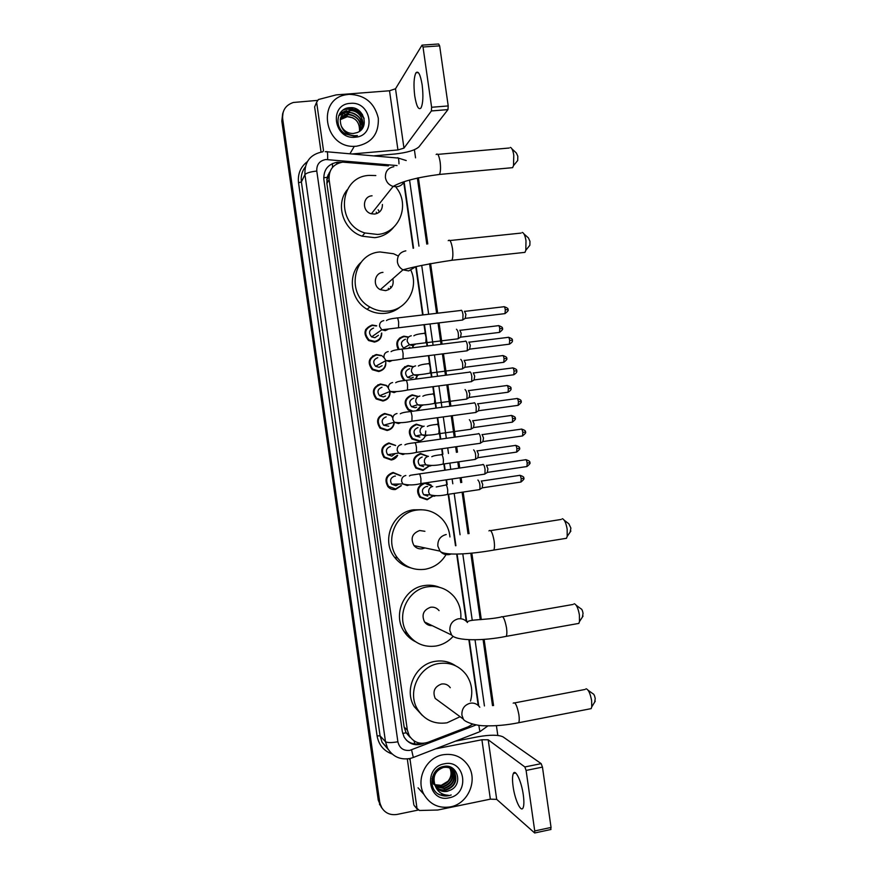 <?xml version="1.0" encoding="UTF-8"?>
<svg xmlns="http://www.w3.org/2000/svg" width="877" height="877" viewBox="0 0 877 877"><rect width="100%" height="100%" fill="white"/><g stroke="black" fill="none" stroke-linecap="round" stroke-linejoin="round"><path stroke-width="1.32" d="M398.311 349.594C395.176 342.896 397.018 338.423 403.837 336.176L408.616 337.031M413.396 345.406L412.903 347.763M404.056 380.607C398.936 373.701 400.252 368.669 408.002 365.501L413.462 366.707M417.463 375.586L416.016 379.061M411.039 411.466L408.145 409.899C403.124 403.014 404.472 397.994 412.179 394.825L418.329 396.481M421.42 405.777L417.912 410.546M425.762 431.067L425.279 435.979C423.986 438.862 421.815 440.561 418.757 441.098L412.026 439.004C407.367 432.142 408.814 427.187 416.356 424.15L423.207 426.386M429.028 466.158L422.933 470.434L415.939 468.121C411.609 461.302 413.144 456.424 420.522 453.486L427.998 456.347M426.419 482.756L431.166 485.145M432.756 496.207L427.11 499.78L419.886 497.27C416.071 491.449 417.112 486.779 423.032 483.26M385.409 360.118C386.779 366.126 384.554 369.941 378.721 371.53L372.363 369.732C367.101 362.793 368.417 357.717 376.299 354.505L381.451 355.514M382.306 356.062L384.082 357.772M390.057 391.339C390.32 396.59 387.941 399.813 382.909 401.008L376.189 398.947C371.377 392.019 372.802 387.031 380.486 383.983L386.275 385.354M386.889 385.814L388.336 387.283M400.548 422.758L398.454 423.569L394.343 422.232C393.926 426.781 391.515 429.544 387.097 430.497L380.081 428.184C375.641 421.289 377.176 416.389 384.685 413.473L391.164 415.336M391.416 415.555L392.885 417.255M397.676 455.284C396.316 457.926 394.19 459.493 391.295 459.997L384.005 457.443C379.916 450.592 381.539 445.768 388.873 442.962L395.45 445.363M375.137 341.317L374.753 342.019M381.747 333.03C381.725 338.007 379.313 341.01 374.523 342.052L368.592 340.55C362.837 333.6 364.01 328.426 372.1 325.027L376.704 325.784M401.37 485.65L395.494 489.498C392.534 489.837 390.035 488.917 387.985 486.724C384.181 479.927 385.869 475.17 393.071 472.451L400.986 475.751M419.897 453.606L420.565 454.023M404.626 366.718L405.196 366.86M399.616 337.996L400.372 338.116M377.91 384.762L378.502 384.904M372.692 355.854L373.514 355.974M388.401 165.863L342.699 162.135C333.216 163.955 328.689 169.765 329.094 179.555L407.334 730.059L409.153 735.518C413.692 742.479 419.962 744.737 427.965 742.293L468.23 726.77L472.703 724.15M329.905 171.815L327.088 177.384L323.712 177.768M327.088 177.384L329.588 172.243M409.877 737.097L405.996 732.558L410.469 737.524M327.121 177.658L326.88 183.436L404.144 727.055L405.996 732.558M478.217 705.426L468.877 639.782M466.224 621.157L456.687 554.154M455.492 545.724L448.202 494.54M446.799 484.674L446.108 479.851M444.738 470.225L443.883 464.185M442.479 454.33L441.69 448.783M440.32 439.169L439.224 431.473M438.478 426.222L437.261 417.737M435.902 408.112L434.893 401.041M434.137 395.79L432.843 386.691M431.473 377.066L430.552 370.609M429.807 365.358L428.425 355.656M427.055 346.02L426.222 340.177M425.477 334.926L424.008 324.633M422.637 314.975L415.786 266.871M413.144 248.323L403.771 182.438M365.819 329.324L366.52 329.215M341.219 162.344L337.36 162.245C327.954 164.054 323.46 169.809 323.854 179.511L402.324 731.637L404.078 736.976C408.561 743.937 414.799 746.195 422.791 743.762L424.161 743.247M347.95 107.926L351.019 108.288M354.845 109.417L358.145 111.072M361.62 113.714L362.486 114.558M418.066 810.096L397.073 814.437C389.772 815.489 384.389 812.782 380.936 806.292L379.708 802.093L282.657 118.669C282.12 110.447 285.683 105.043 293.367 102.477L317.079 100.427M414.393 149.715L415.545 157.838M418.384 177.768L427.801 243.905M430.596 263.517L437.678 313.199M439.048 322.846L442.085 344.168M443.455 353.782L446.492 375.126M447.862 384.729L450.899 406.095M452.269 415.687L455.316 437.064M456.676 446.656L457.465 452.181M458.868 462.015L459.723 468.033M461.094 477.625L461.773 482.449M463.177 492.282L469.063 533.611M471.837 553.091L481.309 619.601M484.115 639.322L493.554 705.568M496.404 725.652L497.807 735.43M381.309 807.289L378.239 800.087L281.813 121.059L283.118 112.234L282.23 119.875L378.974 801.085L282.23 119.875L282.657 118.669M382.054 808.32L378.974 801.085L382.054 808.32M344.88 109.197L344.31 109.252L344.88 109.197C352.817 108.88 359.23 112.004 364.13 118.57M478.721 705.908L469.316 639.804M466.728 621.65L457.125 554.143M455.919 545.691L448.629 494.475M447.226 484.608L446.536 479.785M445.165 470.16L444.31 464.13M442.907 454.275L442.118 448.728M440.747 439.114L437.689 417.671M436.318 408.057L433.271 386.636M431.901 377.011L428.853 355.602M427.483 345.966L424.435 324.589M423.065 314.92L416.202 266.761M413.549 248.125L404.122 181.824M420.872 743.279C415.435 744.781 410.6 743.74 406.369 740.155M336.746 163.33L338.105 163.275M361.916 114.448C357.597 110.359 352.554 108.277 346.788 108.222M281.813 121.059L282.69 113.462M356.435 146.24L354.308 146.338C324.161 147.829 316.389 99.211 346.064 94.749L349.046 94.343C364.744 94.815 374.501 102.762 378.316 118.198C378.941 133.907 371.64 143.247 356.435 146.24M360.754 130.333C366.816 122.846 359.515 109.691 349.945 110.699L349.243 110.765C341.35 112.914 338.719 118.044 341.328 126.156C343.916 131.057 347.884 133.512 353.256 133.501L357.103 132.591C370.226 127.976 363.692 106.512 350.285 107.674C336.625 107.432 333.315 127.625 345.637 134.049L354.023 136.078L357.399 135.551L354.527 135.727C347.961 135.201 343.565 132.01 341.328 126.156M360.798 130.278C364.799 122.506 357.476 111.817 348.925 112.651L340.824 117.255M360.25 130.772C361.467 121.136 357.356 115.731 347.917 114.58L340.495 118.296M359.515 131.331C359.844 122.287 355.645 117.343 346.919 116.498L340.265 119.382M349.693 111.193L348.98 111.258C345.494 111.752 342.885 113.506 341.142 116.509M348.673 113.133L340.736 117.507M347.665 115.062L340.419 118.559M346.678 116.97L340.221 119.667M350.329 103.365C371.695 100.888 376.715 136.198 355.141 137.218C333.698 139.871 328.623 104.231 350.329 103.365M346.875 116.586L352.916 117.814M361.872 125.444C358.649 117.507 352.938 113.758 344.76 114.185L344.639 114.427C349.813 113.835 354.374 115.589 358.32 119.678M362.957 123.635C359.723 115.632 353.99 111.85 345.746 112.278L338.752 115.545M344.595 112.486L338.84 115.336M339.717 113.626L346.612 110.579L339.903 113.319M342.797 110.228L347.621 108.627L343.872 109.504M359.493 117.935C355.525 113.725 350.899 111.916 345.615 112.508M422.155 84.872C420.401 74.556 418.34 70.522 415.961 72.78C413.845 77.231 413.44 84.959 414.744 95.966C416.465 106.26 418.537 110.283 420.949 108.035C423.043 103.683 423.448 95.966 422.155 84.872M322.955 151.644L323.503 150.581L316.63 102.247L314.635 106.939L321.048 152.017M373.569 155.887L395.012 154.001C407.202 152.631 415.194 150.241 418.987 146.821L447.961 109.614L431.385 110.962L403.968 148.125L397.939 149.945L351.885 153.979M422.429 45.111L438.632 43.982L439.651 45.856L423.021 47.007L422.034 45.133L395.516 88.774L389.52 90.769L336.209 94.891L318.395 99.539L316.63 102.247M431.385 110.962L431.616 107.268L448.213 105.931L439.651 45.856M448.213 105.931L447.961 109.614M431.616 107.268L423.021 47.007M511.971 148.904L516.4 153.047L517.814 156.249L517.704 160.524L516.783 161.631M510.644 167.847L512.628 167.66L513.516 165.6L513.779 155.196C513.012 150.46 511.872 147.862 510.359 147.402M372.067 195.801C362.365 196.24 361.773 211.653 371.388 213.78L374.665 214.054C379.851 213.045 382.438 209.844 382.405 204.473M396.141 187.47C410.458 204.703 399.364 233.063 377.57 234.455L364.898 232.964C335.211 224.315 338.829 176.606 369.162 175.4L375.816 175.553M393.63 227.275C388.796 233.271 382.504 236.735 374.731 237.667L362.212 236.198C343.335 230.41 334.937 204.527 347.215 189.816M378.151 209.746L379.39 212.07M376.211 212.146L376.957 213.506M523.986 233.973L528.403 237.886L529.96 241.318L529.872 245.231L528.974 246.36M522.911 252.576L524.961 252.357L525.816 250.296L525.992 240.747C525.148 235.639 523.898 232.865 522.243 232.416M382.964 272.374C374.347 272.879 372.352 286.012 380.344 289.662L385.562 290.638C391.712 289.081 394.124 285.113 392.808 278.743M410.951 270.379C419.063 287.667 407.114 309.449 388.467 311.061C381.912 311.752 375.718 310.403 369.875 307.016C345.483 294.014 353.091 253.42 380.059 251.962L393.587 253.749L398.344 256.051M400.329 306.862C396.042 310.458 391.098 312.607 385.496 313.297C379.017 313.988 372.9 312.661 367.134 309.318C350.438 300.098 347.117 274.654 360.995 262.387M390.451 286.461L390.901 287.996M388.325 288.292L388.697 289.673M564.295 520.302L568.844 523.777L570.883 528.075L570.138 532.12M564.459 538.61L566.498 538.281L567.189 536.384L567.156 529.171C566.005 522.714 564.36 519.239 562.234 518.724M424.906 531.298L419.688 530.519C412.168 533.369 410.272 538.401 414.01 545.615C416.213 548.158 418.976 549.221 422.286 548.805L424.961 547.928M446.36 554.023C441.58 562.409 434.521 567.485 425.192 569.25C413.999 570.664 404.801 566.937 397.61 558.057C383.896 541.164 395.483 512.431 416.772 510.074C426.584 508.857 434.97 511.762 441.942 518.8C446.634 523.898 449.309 529.949 449.945 536.954M410.776 567.89C404.144 566.246 398.717 562.683 394.507 557.202C380.969 540.517 392.414 512.146 413.451 509.822L421.431 509.745M423.185 547.555L422.33 548.805M576.222 605.294L580.87 608.737C581.813 608.978 582.536 610.513 583.052 613.33L582.394 617.112M576.858 623.755L578.842 623.404L579.467 621.585L579.39 614.92C578.14 608.046 576.386 604.319 574.128 603.738M439.059 610.622C436.856 607.914 434.038 606.796 430.596 607.246C423.372 609.975 421.355 614.876 424.556 621.968C426.485 624.534 429.039 625.761 432.229 625.663M452.96 636.559C448.333 641.613 442.721 644.759 436.11 646.009C424.139 647.61 414.591 643.466 407.465 633.589C395.384 616.553 407.224 589.399 427.691 586.801C438.401 585.387 447.281 588.763 454.33 596.93C459.285 603.266 461.434 610.535 460.776 618.745M415.479 641.701C410.864 639.421 407.125 636.121 404.242 631.78C392.304 614.963 404.012 588.149 424.227 585.584C429.511 584.74 434.619 585.321 439.53 587.327M429.905 624.545L429.039 625.268M427.384 623.328L426.562 624.007M588.127 690.276L592.907 693.718C593.893 694.003 594.672 695.636 595.231 698.618L594.65 702.17M589.267 708.989L591.175 708.627L591.745 706.884L591.635 700.712C590.276 693.411 588.412 689.421 586.022 688.763M450.274 687.711C448.092 684.74 445.176 683.512 441.526 684.027C434.521 686.669 432.416 691.482 435.211 698.443L440.353 702.214M460.085 716.706L447.04 722.801C434.455 724.588 424.654 720.138 417.638 709.449C406.807 692.402 418.789 666.388 438.61 663.56C450.044 661.96 459.274 665.709 466.301 674.797C471.683 682.744 473.087 691.514 470.5 701.096M422.286 715.402L414.284 706.687C403.584 689.848 415.424 664.174 435.003 661.39C442.501 660.151 449.353 661.609 455.558 665.775M378.469 335.277L374.928 337.689L371.629 336.867C368.329 332.953 368.976 330.026 373.569 328.075M381.44 333.249C381.265 337.766 378.996 340.484 374.632 341.394L369.085 339.991C363.67 333.479 364.766 328.623 372.363 325.422L376.397 326.003M365.523 329.938L366.301 329.774M461.061 310.239C461.839 310.107 462.486 311.554 463.001 314.558L462.848 319.765L461.938 320.105M464.492 311.247L465.906 314.361L465.216 318.439M374.446 341.526L374.084 342.096M382.109 365.687L379.138 367.288L375.597 366.312C372.582 362.387 373.306 359.504 377.768 357.673M385.606 363.802C384.981 367.77 382.734 370.138 378.831 370.894L372.878 369.217C367.934 362.705 369.162 357.937 376.562 354.922L381.111 355.722M465.446 341.054C466.246 341 466.893 342.479 467.408 345.494L467.266 350.57L466.356 350.91M468.888 342.052L470.302 345.253L469.623 349.232M385.507 396.031L383.348 396.897L379.598 395.757C376.836 391.844 377.625 389.026 381.977 387.272M389.673 390.956C390.122 396.053 387.908 399.199 383.03 400.405L376.737 398.476C372.199 391.975 373.547 387.294 380.75 384.422L385.891 385.529M469.842 371.881C470.642 371.903 471.311 373.416 471.815 376.441L471.683 381.385L470.785 381.725M473.273 372.857L474.709 376.145L474.04 380.037M386.779 386.154L388.347 387.831M388.708 426.2L383.633 425.224C381.089 421.333 381.944 418.559 386.198 416.882M394.014 421.881C393.74 426.299 391.471 428.974 387.228 429.916L380.64 427.746C376.474 421.278 377.91 416.674 384.948 413.933L390.747 415.457M474.238 402.707C475.049 402.806 475.718 404.363 476.233 407.388L476.112 412.201L475.202 412.552M477.658 403.661L479.116 407.049L478.447 410.842M391.285 415.895L392.797 417.704M395.33 453.562L391.778 456.128L387.689 454.714C385.343 450.844 386.242 448.103 390.408 446.503M397.237 455.349L391.427 459.438L384.597 457.049C380.739 450.625 382.262 446.086 389.147 443.455L395.648 445.538M478.414 433.666L478.623 433.545C479.456 433.709 480.125 435.31 480.64 438.347L480.53 443.028L479.631 443.389M482.054 434.488L483.512 437.952L482.865 441.657M398.98 484.038L395.987 485.748L391.778 484.214C389.596 480.377 390.539 477.68 394.617 476.123L395.428 476.079M400.932 485.661L395.615 488.96L388.577 486.373C385.003 479.993 386.593 475.531 393.345 472.966L400.548 475.783M482.778 464.514L483.019 464.382C483.863 464.624 484.532 466.268 485.047 469.316L484.959 473.876L484.06 474.227M486.45 465.303L487.919 468.866L487.283 472.484M405.119 348.728L403.606 348.07C400.23 344.19 400.833 341.252 405.415 339.256M456.468 329.237C458.178 330.815 458.759 333.929 458.211 338.566L457.366 338.884M399.167 349.463C395.911 343.115 397.566 338.818 404.122 336.582L408.375 337.272M459.833 330.212L461.192 333.304L460.557 337.239M409.778 347.16L408.353 348.322M413.067 345.483L412.486 347.818M413.297 377.263L410.973 378.261L407.564 377.373C404.45 373.481 405.13 370.587 409.603 368.691M460.765 359.384C462.475 361.039 463.067 364.141 462.541 368.702L461.686 369.02M405.086 380.465L404.845 380.3C399.737 373.832 400.888 369.042 408.298 365.928L413.188 366.915M464.119 360.337L465.501 363.527L464.876 367.364M417.112 375.652L415.446 379.138M416.641 407.246L415.161 407.717L411.554 406.687C408.682 402.795 409.427 399.956 413.801 398.147M465.062 389.541C466.772 391.274 467.375 394.376 466.86 398.849L466.016 399.178M412.99 411.203L408.693 409.427C403.979 402.96 405.24 398.246 412.475 395.275L418.011 396.667M468.417 390.473L469.809 393.751L469.184 397.5M421.048 405.876L416.422 410.743M419.864 437.064L415.577 436.012C412.914 432.142 413.714 429.335 417.989 427.603M469.359 419.699C471.07 421.508 471.673 424.611 471.179 429.006L470.335 429.335M418.91 440.528L412.596 438.566C408.222 432.131 409.57 427.483 416.652 424.632L422.725 426.408M472.714 420.62L474.117 423.975L473.503 427.647M411.741 438.73L412.596 438.566M423.547 466.63L419.623 465.347C417.145 461.499 418 458.726 422.177 457.06M473.657 449.868C475.367 451.754 475.981 454.845 475.509 459.164L474.665 459.493M428.623 466.191L423.087 469.886L416.531 467.726C412.464 461.324 413.889 456.742 420.828 453.99L427.592 456.391M477.011 450.767L478.425 454.209L477.822 457.794M427.735 496.097L423.69 494.705C421.377 490.868 422.275 488.149 426.375 486.527L427.614 486.505M477.877 480.048L477.954 480.037C479.664 481.999 480.289 485.102 479.829 489.344L478.995 489.673M432.35 496.196L427.263 499.265L420.5 496.908C416.707 490.539 418.208 486.022 425.005 483.359L432.372 486.439M481.309 480.925L482.734 484.444L482.142 487.952M523.295 794.869C521.519 781.506 515.435 768.603 513.374 773.459C512.332 775.783 512.245 780.135 513.1 786.505C514.81 799.539 520.883 812.815 523.043 807.892C524.073 805.59 524.15 801.249 523.295 794.869M414.722 806.138L416.992 808.364L410.096 759.844L409.055 758.758M413.78 804.516L407.312 759.011M455.327 741.197L477.965 736.768C490.079 734.674 498.432 734.718 503.025 736.866L541.175 763.648L542.457 767.112L526.101 770.434L524.852 766.958L488.204 739.782L481.911 739.749L435.595 748.837M416.992 808.364L419.447 810.491L437.798 810.019L490.364 799.155L496.689 799.375L534.685 832.986L534.729 830.957L551.052 827.449L542.457 767.112M551.052 827.449L550.603 829.565M534.729 830.957L526.101 770.434M410.272 758.43L410.096 759.844M450.394 806.884C438.818 808.649 430.004 804.505 423.975 794.452C415.435 779.5 426.047 757.498 442.984 754.768C453.738 753.157 462.157 756.796 468.263 765.676C478.162 780.355 468.055 803.847 450.394 806.884M436.264 787.305C439.07 789.497 442.161 790.309 445.549 789.738C454.461 786.494 457.345 780.563 454.187 771.935C451.589 767.923 447.851 766.323 442.984 767.123C434.499 770.51 431.846 776.66 435.036 785.595M436.428 787.513C439.256 789.837 442.425 790.703 445.933 790.122C454.856 786.877 457.739 780.936 454.582 772.297C451.973 768.285 448.235 766.684 443.356 767.474C435.178 770.62 432.416 776.573 435.058 785.31L435.387 785.956C438.116 790.341 442.041 792.139 447.149 791.372L450.625 790.056C463.604 784.202 457.147 763.374 443.981 766.432C430.563 768.088 427.395 789.388 439.607 794.803L448.322 795.253C441.789 794.957 437.36 791.646 435.058 785.31M435.672 786.428L444.047 788.204C452.916 784.981 455.777 779.072 452.642 770.488L451.655 769.085M451.491 768.888L448.421 766.509M435.814 786.658L444.42 788.587C453.299 785.353 456.172 779.445 453.025 770.85L451.874 769.239M451.699 769.041L447.665 766.377M435.145 785.485L442.545 786.68C451.37 783.479 454.22 777.603 451.107 769.052L450.767 768.526M450.614 768.296L450.12 767.66M449.956 767.463L449.21 766.695M435.266 785.726L442.918 787.053C451.754 783.852 454.615 777.965 451.491 769.414L450.997 768.658M450.833 768.438L450.329 767.813M450.153 767.616L449.177 766.684M449.802 768.044C451.896 772.703 451.304 777.088 448.026 781.199L441.241 785.343L434.773 784.685M449.671 767.803L449.243 767.101M434.795 784.729L441.438 785.551C450.142 782.427 453.014 776.627 450.054 768.153M449.912 767.912L449.473 767.232M436.943 788.116C439.848 790.835 443.225 791.898 447.073 791.295L450.625 790.056M432.021 778.688L433.578 784.071M432.449 776.945L433.94 784.444M444.266 763.834C465.314 758.813 470.368 794.266 449.101 797.818C427.976 803.025 422.878 767.232 444.266 763.834M438.215 793.97C442.501 796.294 446.821 796.623 451.195 794.968M414.832 743.904L414.054 740.868M332.547 167.332L332.394 163.55M406.029 732.832L402.675 733.402M326.88 183.436L329.094 179.555M404.144 727.055L407.334 730.059M397.04 165.556L325.816 159.526C319.524 160.721 316.509 164.569 316.783 171.048L397.884 741.778C399.43 748.092 403.398 750.964 409.789 750.372L476.211 724.917M412.672 757.717L409.998 758.495C400.263 760.107 392.775 756.687 387.535 748.224L385.485 741.69L304.933 174.633C304.407 161.763 310.392 154.144 322.879 151.776M391.756 753.869C383.578 750.756 378.678 744.748 377.077 735.869L298.52 182.778L301.392 181.923L304.933 174.633C306.336 172.988 310.294 171.782 316.783 171.048M478.974 732.043L413.319 757.465L411.565 749.857M298.52 182.778C297.588 173.975 300.515 166.948 307.301 161.686M305.262 166.948C301.973 171.322 300.679 176.321 301.392 181.923L380.081 735.88L382.076 742.26L388.193 749.386M379.708 802.093L378.239 800.087M397.884 741.778C391.427 742.874 387.294 742.841 385.485 741.69L380.081 735.88L377.077 735.869M484.433 705.941L475.027 639.815M472.254 620.379L462.782 553.88M460.063 534.773L454.209 493.63M452.806 483.775L452.115 478.952M450.756 469.348L449.89 463.319M448.487 453.475L447.698 447.928M446.338 438.325L443.291 416.915M441.92 407.301L438.873 385.902M437.502 376.288L434.455 354.9M433.085 345.275L430.048 323.92M428.667 314.262L421.716 265.402M418.976 246.141L409.559 180.015M487.93 725.871L479.883 731.681L478.82 725.301M398.98 163.835C398.871 158.978 398.301 157.027 397.281 157.981L327.231 151.798M327.658 159.526C327.779 153.343 327.417 150.756 326.573 151.743L325.192 151.699M328.009 174.983L329.094 175.016L328.031 174.951M326.781 179.818L328.996 175.893M344.957 109.044L344.957 109.044C352.762 108.715 359.121 111.752 364.021 118.154M403.968 148.125L395.516 88.774M397.939 149.945L389.52 90.769M393.861 166.707C387.963 167.847 385.156 171.497 385.42 177.647C386.275 182.087 388.851 185.025 393.126 186.439L396.711 186.757C400.055 186.352 402.532 184.685 404.154 181.758M436.143 154.527C437.667 152.938 438.993 155.382 440.122 161.861C440.824 167.77 440.616 171.958 439.476 174.446L437.842 174.611M405.832 250.844C399.956 252.083 397.149 255.777 397.413 261.938C398.015 265.457 399.879 268.077 402.981 269.82L408.693 270.916L415.402 266.97M448.213 240.715C449.835 239.07 451.249 241.69 452.477 248.564C453.146 254.067 452.96 257.97 451.907 260.272L450.23 260.469M446.218 534.51C440.364 536.055 437.579 539.925 437.853 546.119L440.013 551.118C442.436 553.902 445.45 555.075 449.079 554.615L450.997 554.089M488.938 530.892C490.824 529.248 492.556 532.58 494.124 540.89C494.694 545.242 494.584 548.3 493.817 550.065L492.129 550.35M467.463 622.527C465.062 619.557 461.982 618.329 458.222 618.833C452.379 620.477 449.605 624.391 449.879 630.607L451.622 635.025C456.073 641.23 484.126 640.944 506.259 636.34L504.626 636.647M467.441 622.418C466.904 619.085 486.286 620.302 501.063 617.035C503.014 615.468 504.823 619.052 506.511 627.8C507.049 631.868 506.961 634.718 506.259 636.34L578.842 623.404M479.796 707.235C477.406 703.979 474.227 702.63 470.225 703.211C464.404 704.944 461.631 708.912 461.905 715.139L463.341 719.096C464.218 721.639 475.038 725.827 485.156 725.805C495.812 726.09 506.994 725.06 518.713 722.725L517.145 723.032M513.188 703.168C515.205 701.71 517.101 705.568 518.899 714.755C519.403 718.57 519.348 721.223 518.713 722.725L591.175 708.627M464.898 311.357L503.606 306.786C504.286 306.259 504.845 307.224 505.305 309.691L505.009 313.615L504.374 313.692M507.904 309.68L505.305 309.691M386.45 320.587C387.645 319.458 391.087 318.603 396.766 318.011C397.424 317.31 398.048 318.691 398.651 322.177L398.564 327.68L397.939 327.757M387.985 329.368L385.233 330.651L381.791 329.796L379.62 326.529C379.313 323.295 380.706 321.322 383.808 320.598M469.272 342.162L507.947 337.382C508.627 336.845 509.208 337.842 509.68 340.364L509.394 344.179L508.759 344.266M512.256 340.265L509.68 340.364M391.076 351.644C392.304 350.581 395.67 349.77 401.173 349.21C401.841 348.498 402.488 349.923 403.102 353.486L403.025 358.836L402.39 358.923M392.194 360.491L389.64 361.62L385.935 360.59L384.027 357.52C383.72 354.286 385.113 352.302 388.215 351.556M473.635 372.977L512.278 367.978C512.979 367.441 513.571 368.461 514.054 371.037L513.779 374.764L513.144 374.841M512.902 367.891C516.071 368.943 517.309 369.93 516.619 370.839L514.054 371.037M395.702 382.712C396.919 381.714 400.219 380.947 405.591 380.41C406.27 379.697 406.928 381.155 407.553 384.795L407.487 390.013L406.851 390.101M396.382 391.624L394.047 392.589L390.122 391.394L388.434 388.522C388.127 385.288 389.52 383.282 392.611 382.525M477.998 403.793L516.619 398.575C517.331 398.048 517.934 399.09 518.428 401.71L518.164 405.338L517.529 405.426M517.244 398.487C520.434 399.539 521.683 400.526 520.982 401.436L518.428 401.71M400.307 413.791C401.534 412.859 404.768 412.124 409.998 411.609C410.688 410.896 411.368 412.398 412.015 416.104L411.949 421.19L411.313 421.278M383.633 425.224L394.343 422.232L392.852 419.524C392.534 416.29 393.926 414.284 397.018 413.505M482.372 434.608L520.949 429.182C521.683 428.645 522.297 429.719 522.802 432.394L522.56 435.935L521.925 436.022M521.585 429.083C524.775 430.114 526.036 431.1 525.356 432.043L522.802 432.394M404.9 444.891C406.139 444.003 409.307 443.313 414.415 442.808C415.117 442.107 415.808 443.641 416.465 447.423L416.422 452.379L415.786 452.477M404.692 453.902L402.861 454.549L398.596 453.069L397.259 450.537C396.952 447.292 398.344 445.275 401.425 444.486M486.735 465.435L525.29 459.789C526.036 459.252 526.66 460.359 527.176 463.089L526.945 466.531L526.31 466.63M525.915 459.691C529.149 460.721 530.421 461.708 529.719 462.661L527.176 463.089M409.471 475.992C410.688 475.038 408.715 475.531 418.822 474.018C419.546 473.317 420.247 474.895 420.927 478.754L420.883 483.578L420.247 483.676M408.825 485.036L407.268 485.54L402.872 483.94L401.666 481.55C401.359 478.305 402.751 476.288 405.832 475.477M460.195 330.311L498.125 325.707C498.783 325.214 499.331 326.178 499.78 328.601L499.506 332.394L498.914 332.46M502.335 328.535L499.78 328.601M424.249 333.128C424.972 333.085 425.575 334.63 426.058 337.777L425.86 342.754L425.202 342.841M415.183 344.431L412.683 345.549L409.438 344.782L407.246 341.548C406.939 338.401 408.287 336.472 411.291 335.759M464.47 360.447L502.368 355.645C503.036 355.141 503.595 356.128 504.056 358.605L503.793 362.3L503.201 362.376M502.959 355.558C506.084 356.643 507.301 357.608 506.599 358.452L504.056 358.605M428.568 363.462C429.302 363.484 429.905 365.073 430.388 368.219L430.201 373.065L429.544 373.153M419.272 374.709L416.97 375.674L413.495 374.764L411.532 371.695C411.236 368.548 412.585 366.619 415.577 365.884M468.746 390.594L506.61 385.573C507.29 385.08 507.86 386.088 508.331 388.621L508.09 392.227L507.487 392.304M507.202 385.496C510.337 386.549 511.554 387.513 510.863 388.39L508.331 388.621M432.887 393.784C433.633 393.894 434.247 395.527 434.729 398.673L434.553 403.387L433.885 403.486M423.35 404.988L421.256 405.81L417.573 404.757L415.83 401.852C415.523 398.706 416.871 396.766 419.864 396.02M473.021 420.741L510.863 415.523C511.543 415.018 512.135 416.06 512.617 418.636L512.376 422.155L511.784 422.232M511.444 415.435C514.613 416.487 515.84 417.452 515.139 418.329L512.617 418.636M437.206 424.128C437.952 424.304 438.577 425.97 439.059 429.127L438.895 433.72L438.237 433.819M427.406 435.266L425.542 435.946L421.684 434.762L420.116 432.021C419.82 428.864 421.157 426.913 424.15 426.156M477.296 450.888L515.106 445.461C515.808 444.957 516.4 446.031 516.893 448.662L516.674 452.083L516.082 452.17M515.687 445.373C518.855 446.393 520.094 447.369 519.403 448.279L516.893 448.662M441.526 454.472C442.293 454.724 442.918 456.435 443.4 459.592L443.236 464.054L442.578 464.163M431.451 465.544L429.84 466.093L425.827 464.777L424.413 462.19C424.106 459.033 425.455 457.07 428.447 456.292M481.561 481.045L519.348 475.411C520.061 474.906 520.664 476.003 521.179 478.689L520.96 482.032L520.368 482.12M519.94 475.312C523.13 476.332 524.38 477.307 523.679 478.228L521.179 478.689M445.845 484.817C446.623 485.145 447.248 486.899 447.73 490.057L447.588 494.409L446.93 494.507M435.463 495.823L434.126 496.239L429.982 494.814L428.7 492.359C428.404 489.213 429.741 487.239 432.734 486.439M496.689 799.375L488.204 739.782M490.364 799.155L481.911 739.749M524.852 766.958L541.175 763.648M405.941 732.459L409.153 735.518M380.936 806.292L379.456 804.253M387.535 748.224L382.076 742.26L388.204 749.44M492.501 705.634L483.063 639.41M480.256 619.699L470.796 553.201M468.022 533.742L462.135 492.435M460.732 482.602L460.052 477.779M458.682 468.186L457.827 462.168M456.424 452.335L455.634 446.799M454.275 437.206L451.227 415.83M449.857 406.237L446.821 384.86M445.45 375.257L442.414 353.913M441.043 344.288L438.007 322.966M436.625 313.319L429.566 263.714M426.781 244.124L417.364 177.998M406.226 160.535L398.224 158.057M326.847 179.204L329.061 175.279M354.308 146.338L349.923 153.771M418.34 72.605L415.961 72.78M431.407 110.941L447.972 109.592M517.704 160.524L513.516 165.6M371.388 213.78L393.126 186.439C402.028 181.298 417.474 177.297 439.476 174.446L512.628 167.66M364.898 232.964L362.212 236.198M437.776 154.385L509.219 148.016M529.872 245.231L525.816 250.296M380.344 289.662L402.981 269.82C414.602 266.586 430.903 263.407 451.907 260.272L524.961 252.357M369.875 307.016L367.134 309.318M449.901 240.539L521.113 233.074M570.894 531.034L567.189 536.384M414.01 545.615L440.013 551.118C443.926 556.051 471.015 554.154 493.817 550.065L566.498 538.281M397.61 558.057L394.507 557.202M490.638 530.618L561.225 519.436M583.073 616.06L579.467 621.585M424.556 621.968L451.622 635.025M407.465 633.589L404.242 631.78M502.696 616.75L573.174 604.439M595.264 701.162L591.745 706.884M435.211 698.443L463.341 719.096M417.638 709.449L414.284 706.687M514.755 702.872L585.134 689.443M504.231 306.709C507.377 307.827 508.605 308.803 507.893 309.647C508.912 309.987 507.947 311.313 505.009 313.615L465.698 318.307M371.629 336.867L381.791 329.796L462.716 320.017M369.085 339.991L368.439 340.44M397.402 317.945L460.831 310.469M465.786 318.121L462.848 319.765M508.561 337.294C511.719 338.379 512.946 339.366 512.256 340.243C513.012 341.208 512.058 342.523 509.394 344.179L470.105 349.09M375.597 366.312L385.935 360.59C390.353 360.842 396.042 360.261 403.025 358.836L467.145 350.811M372.878 369.217L372.188 369.601M401.809 349.134L465.194 341.306M470.193 348.914L467.266 350.57M379.598 395.757L390.122 391.394C394.891 391.942 400.679 391.482 407.487 390.013L471.563 381.627M376.737 398.476L376.003 398.772M516.619 370.839C517.375 371.771 516.432 373.076 513.779 374.764L474.523 379.884M406.226 380.322L469.557 372.144M474.61 379.708L471.683 381.385M380.64 427.746L379.862 427.965M394.343 422.232C399.331 423.076 405.196 422.725 411.949 421.19L475.992 412.442M520.982 401.436C521.99 401.699 521.048 403.003 518.164 405.338L478.93 410.688M410.633 411.521L473.92 402.992M479.017 410.513L476.112 412.201M387.689 454.714L398.596 453.069C403.902 454.209 409.844 453.979 416.422 452.379L480.41 443.269M384.597 457.049L383.764 457.169M525.356 432.043C526.353 432.284 525.422 433.578 522.56 435.935L483.348 441.504M415.051 442.721L478.283 433.83M483.435 441.328L480.53 443.028M391.778 484.214L402.872 483.94C408.353 485.365 414.361 485.244 420.883 483.578L484.838 474.117M388.577 486.373L387.7 486.384M529.719 462.661C530.717 462.87 529.796 464.163 526.945 466.531L487.765 472.33M419.458 473.92L482.646 464.678M487.842 472.155L484.959 473.876M498.706 325.63C501.83 326.737 503.036 327.702 502.324 328.513C503.321 328.831 502.389 330.125 499.506 332.394L461.006 337.108M413.878 335.814C415.128 334.74 418.526 333.929 424.051 333.359M403.606 348.07L409.438 344.782L458.101 338.796M461.094 336.943L458.211 338.566M418.373 366.016C419.623 365.018 422.944 364.251 428.338 363.692M407.564 377.373L413.495 374.764C417.551 375.027 423.12 374.457 430.201 373.065L462.42 368.932M404.845 380.3L404.198 380.585M506.599 358.452C507.597 358.737 506.654 360.03 503.793 362.3L465.325 367.233M465.402 367.068L462.541 368.702M422.867 396.24C424.106 395.308 427.362 394.573 432.635 394.036M411.554 406.687L417.573 404.757C421.98 405.273 427.636 404.823 434.553 403.387L466.75 399.079M408.693 409.427L407.893 409.68M510.863 388.39C511.609 389.278 510.688 390.561 508.09 392.227L469.633 397.358M469.721 397.193L466.86 398.849M427.34 426.474C428.59 425.597 431.791 424.896 436.921 424.391M415.577 436.012L421.684 434.762C426.365 435.551 432.098 435.2 438.895 433.72L471.07 429.226M515.139 418.329C516.125 418.57 515.205 419.842 512.376 422.155L473.953 427.505M474.029 427.34L471.179 429.006M431.791 456.72C433.074 455.887 436.209 455.229 441.219 454.735M419.623 465.347L425.827 464.777C430.76 465.83 436.56 465.599 443.236 464.054L475.4 459.395M416.531 467.726L415.632 467.803M519.403 448.279C520.39 448.498 519.48 449.769 516.674 452.083L478.272 457.651M478.349 457.487L475.509 459.164M436.242 486.965L445.516 485.091M423.69 494.705L429.982 494.814C435.091 496.141 440.956 495.998 447.588 494.409L479.73 489.563M420.5 496.908L419.546 496.886M523.679 478.228C524.621 478.48 523.712 479.741 520.96 482.032L482.591 487.798M482.668 487.634L479.829 489.344M515.665 772.999L513.374 773.459M534.685 832.986L550.997 829.478M417.244 809.164L414.032 805.305M423.975 794.452L418.055 787.831"/></g></svg>
